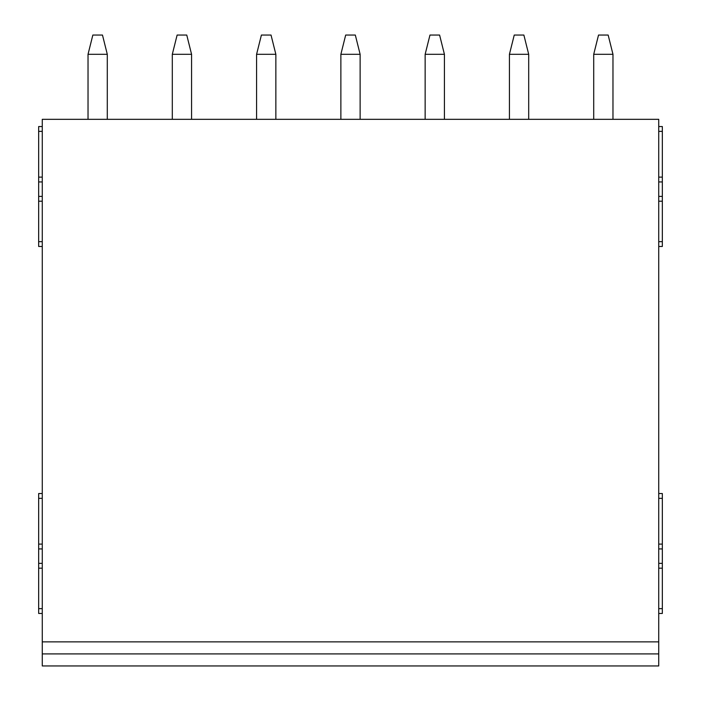 <?xml version="1.0" encoding="UTF-8"?>
<svg xmlns="http://www.w3.org/2000/svg" width="701" height="701" viewBox="0 0 701 701"><rect width="100%" height="100%" fill="white"/><g stroke="black" fill="none" stroke-linecap="round" stroke-linejoin="round"><path stroke-width="1.05" d="M658.73 493.539L662.34 493.539L662.34 613.454L658.73 613.454M658.73 126.557L662.34 126.557L662.34 246.472L658.73 246.472M658.73 653.91L658.73 119.328L42.27 119.328L42.27 665.95L658.73 665.95L658.73 653.91L42.27 653.91M42.27 493.539L38.66 493.539L38.66 613.454L42.27 613.454M42.27 126.557L38.66 126.557L38.66 131.367L42.27 131.367M42.27 246.472L38.66 246.472L38.66 131.367M38.66 544.107L42.27 544.107M38.66 568.187L42.27 568.187M662.34 544.107L658.73 544.107M662.34 568.187L658.73 568.187M598.523 35.05L608.161 35.05L612.972 54.31L593.712 54.31L598.523 35.05M593.712 119.328L593.712 54.31M612.972 119.328L612.972 54.31M514.245 35.05L523.875 35.05L528.694 54.31L509.425 54.31L514.245 35.05M509.425 119.328L509.425 54.31M528.694 119.328L528.694 54.31M429.967 35.05L439.597 35.05L444.416 54.31L425.148 54.31L429.967 35.05M425.148 119.328L425.148 54.31M444.416 119.328L444.416 54.31M345.681 35.05L355.319 35.05L360.13 54.31L340.87 54.31L345.681 35.05M340.87 119.328L340.87 54.31M360.13 119.328L360.13 54.31M261.403 35.05L271.033 35.05L275.852 54.31L256.584 54.31L261.403 35.05M256.584 119.328L256.584 54.31M275.852 119.328L275.852 54.31M177.125 35.05L186.755 35.05L191.575 54.31L172.306 54.31L177.125 35.05M172.306 119.328L172.306 54.31M191.575 119.328L191.575 54.31M92.839 35.05L102.477 35.05L107.288 54.31L88.028 54.31L92.839 35.05M88.028 119.328L88.028 54.31M107.288 119.328L107.288 54.31M662.34 177.125L658.73 177.125M662.34 201.205L658.73 201.205M38.66 177.125L42.27 177.125M38.66 201.205L42.27 201.205M38.66 498.35L42.27 498.35M38.66 548.918L42.27 548.918M38.66 563.367L42.27 563.367M38.66 608.643L42.27 608.643M662.34 498.35L658.73 498.35M662.34 548.918L658.73 548.918M662.34 563.367L658.73 563.367M662.34 608.643L658.73 608.643M658.73 641.871L42.27 641.871M662.34 131.367L658.73 131.367M662.34 181.936L658.73 181.936M662.34 196.385L658.73 196.385M662.34 241.661L658.73 241.661M38.66 181.936L42.27 181.936M38.66 196.385L42.27 196.385M38.66 241.661L42.27 241.661"/></g></svg>
